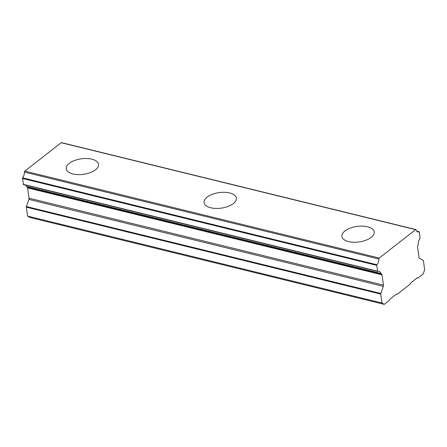 <?xml version="1.0" encoding="UTF-8"?>
<svg xmlns="http://www.w3.org/2000/svg" width="447" height="447" viewBox="0 0 447 447"><rect width="100%" height="100%" fill="white"/><g stroke="black" fill="none" stroke-linecap="round" stroke-linejoin="round"><path stroke-width="0.67" d="M91.864 159.171A16.31 7.828 -7.9 0 0 74.537 160.512A16.31 7.828 -7.9 0 0 66.229 168.815A16.31 7.828 -7.9 0 0 72.906 173.972A16.31 7.828 -7.9 0 0 90.233 172.631A16.31 7.828 -7.9 0 0 98.541 164.328A16.31 7.828 -7.9 0 0 91.864 159.171M367.518 226.785A16.31 7.828 -7.9 0 0 350.197 228.121A16.31 7.828 -7.9 0 0 341.882 236.424A16.31 7.828 -7.9 0 0 348.559 241.581A16.31 7.828 -7.9 0 0 365.886 240.246A16.31 7.828 -7.9 0 0 374.195 231.943A16.31 7.828 -7.9 0 0 367.518 226.785M229.691 192.981A16.31 7.828 -7.9 0 0 212.364 194.316A16.31 7.828 -7.9 0 0 204.055 202.62A16.31 7.828 -7.9 0 0 210.733 207.777A16.31 7.828 -7.9 0 0 228.059 206.441A16.31 7.828 -7.9 0 0 236.368 198.138A16.31 7.828 -7.9 0 0 229.691 192.981M416.8 231.244L419.426 232.054L420.068 238.519A5.336 2.984 -76.2 0 0 418.163 244.269A0.821 0.458 -76.2 0 1 418.079 244.766L417.705 245.844A1.592 0.888 -76.2 0 0 417.565 247.062L418.995 257.377A1.643 0.916 -76.2 0 0 419.415 258.159L423.203 260.405A0.827 0.464 -76.2 0 1 423.41 260.797L424.65 269.72L423.147 274.033L417.934 278.101L417.364 277.766L410.726 282.94L410.352 284.024L397.076 294.377L396.506 294.042L389.868 299.222L389.493 300.3L384.28 304.368L381.989 303.016L380.755 294.092A0.827 0.464 -76.2 0 1 380.822 293.483L26.407 206.559A0.827 0.464 103.8 0 0 26.339 207.168L27.574 216.085L29.865 217.443L384.28 304.368M26.407 206.559L28.893 199.412A1.643 0.916 103.8 0 0 29.033 198.194L27.602 187.885A1.592 0.888 103.8 0 0 27.602 187.869A1.592 0.888 103.8 0 0 27.189 187.097L381.604 274.028A1.592 0.888 -76.2 0 1 382.017 274.799A1.592 0.888 -76.2 0 1 382.017 274.81L383.448 285.125A1.643 0.916 -76.2 0 1 383.308 286.343L380.822 293.483M415.609 229.641L379.229 258.042L24.814 171.112L61.194 142.716L415.609 229.641A0.816 0.458 103.8 0 1 415.906 229.557A0.816 0.458 103.8 0 1 416.163 229.881A5.33 2.984 -76.2 0 0 417.861 231.971A5.33 2.984 -76.2 0 0 419.141 231.814M24.814 171.112A0.816 0.458 103.8 0 0 24.429 172.078A5.33 2.984 -76.2 0 1 22.518 177.828L23.451 184.533M415.906 229.557L61.49 142.632A0.816 0.458 103.8 0 0 61.194 142.716M27.189 187.097L381.028 273.687A0.821 0.458 -76.2 0 1 380.838 273.396L26.423 186.466A0.821 0.458 103.8 0 0 26.613 186.762M25.831 185.164A5.336 2.984 -76.2 0 1 26.423 186.466M24.429 172.078L378.844 259.009A0.816 0.458 -76.2 0 1 379.229 258.042M378.844 259.009A5.33 2.984 -76.2 0 1 376.933 264.758L22.518 177.828M22.35 178.426L376.765 265.35L376.933 264.758M376.765 265.35L377.581 271.217L23.166 184.293M380.838 273.396A5.336 2.984 -76.2 0 0 379.14 271.307A5.336 2.984 -76.2 0 0 377.866 271.458L377.581 271.217M381.028 273.687L381.604 274.028M417.168 277.917L417.934 278.101M27.574 216.085L381.989 303.016M27.602 187.885L382.017 274.81M396.31 294.193L397.076 294.377M26.339 207.168L380.755 294.092M28.893 199.412L383.308 286.343M383.448 285.125L29.033 198.194M23.328 184.55L377.743 271.474M416.76 231.188L419.258 231.803"/></g></svg>
